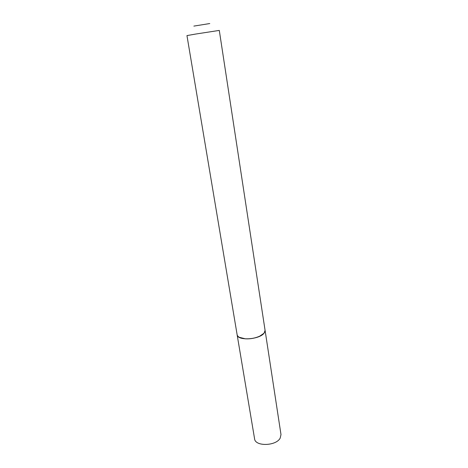 <?xml version="1.0" encoding="UTF-8"?>
<svg xmlns="http://www.w3.org/2000/svg" width="468" height="468" viewBox="0 0 468 468"><rect width="100%" height="100%" fill="white"/><g stroke="black" fill="none" stroke-linecap="round" stroke-linejoin="round"><path stroke-width="0.7" d="M237.136 334.778L254.586 438.82C255.113 446.636 276.003 446.174 280.168 438.153L280.993 434.591L265.075 330.303M237.147 334.831C237.34 340.967 259.348 339.698 264.069 333.193L265.081 330.355M193.863 26.097L209.769 23.546M195.56 34.07L219.293 30.408L265.063 330.256C265.257 332.368 263.425 334.357 259.576 336.229C255.171 338.159 250.456 339.013 245.437 338.797L244.208 338.686C239.967 338.112 237.609 336.796 237.13 334.731L186.96 35.591L195.56 34.07M239.323 337.311L245.501 338.844C250.479 339.06 255.154 338.212 259.524 336.293L263.788 333.391"/></g></svg>
